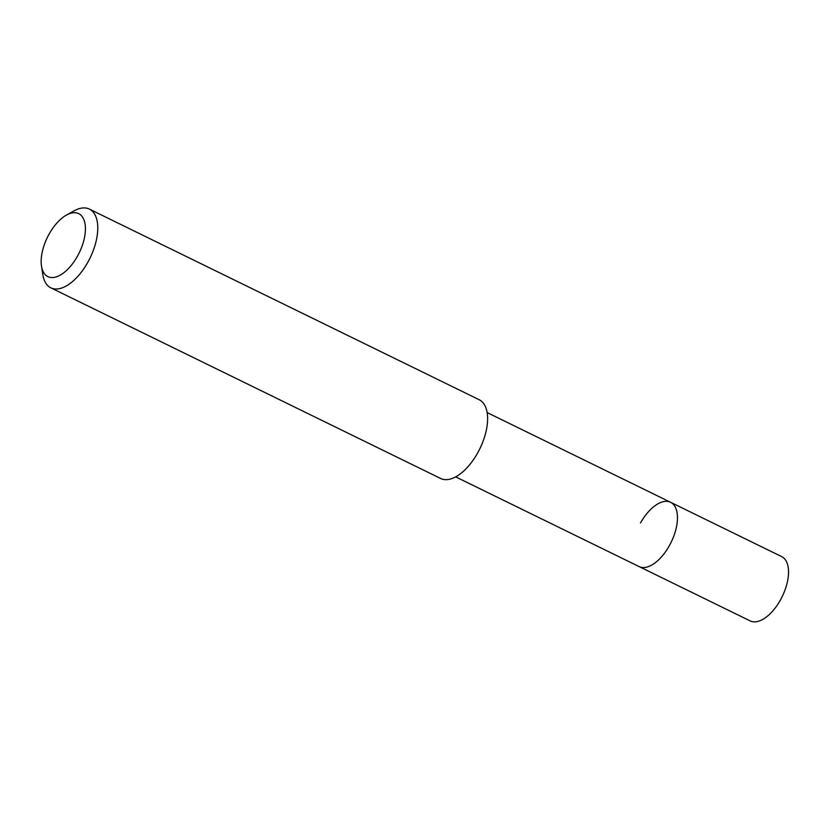 <?xml version="1.0" encoding="UTF-8"?>
<svg xmlns="http://www.w3.org/2000/svg" width="830" height="830" viewBox="0 0 830 830"><rect width="100%" height="100%" fill="white"/><g stroke="black" fill="none" stroke-linecap="round" stroke-linejoin="round"><path stroke-width="1.25" d="M455.68 476.877L750.196 620.913A35.794 18.063 -63.9 0 0 780.293 600.225A35.794 18.063 -63.9 0 0 781.653 556.598L670.588 502.285A35.794 18.063 116.1 0 1 669.229 545.912A35.794 18.063 116.1 0 1 639.131 566.6A35.794 18.063 -63.9 0 0 669.229 545.912A35.794 18.063 -63.9 0 0 670.588 502.285A35.794 18.063 116.1 0 0 640.49 522.973M50.827 287.834L440.678 478.495A43.834 22.12 -63.9 0 0 477.53 453.159A43.834 22.12 -63.9 0 0 479.19 399.738L89.35 209.087A43.834 22.12 116.1 0 1 87.69 262.508A43.834 22.12 116.1 0 1 50.827 287.834A43.834 22.12 116.1 0 1 42.849 274.74L41.5 266.16A35.068 17.689 116.1 0 1 49.209 233.904A35.068 17.689 116.1 0 1 66.504 215.032A35.068 17.689 116.1 0 1 84.608 221.869A35.068 17.689 116.1 0 1 77.366 256.366A35.068 17.689 116.1 0 1 41.5 266.16M66.504 215.032L74.109 210.83A43.834 22.12 116.1 0 1 89.35 209.087M487.127 412.562L670.588 502.285"/></g></svg>
